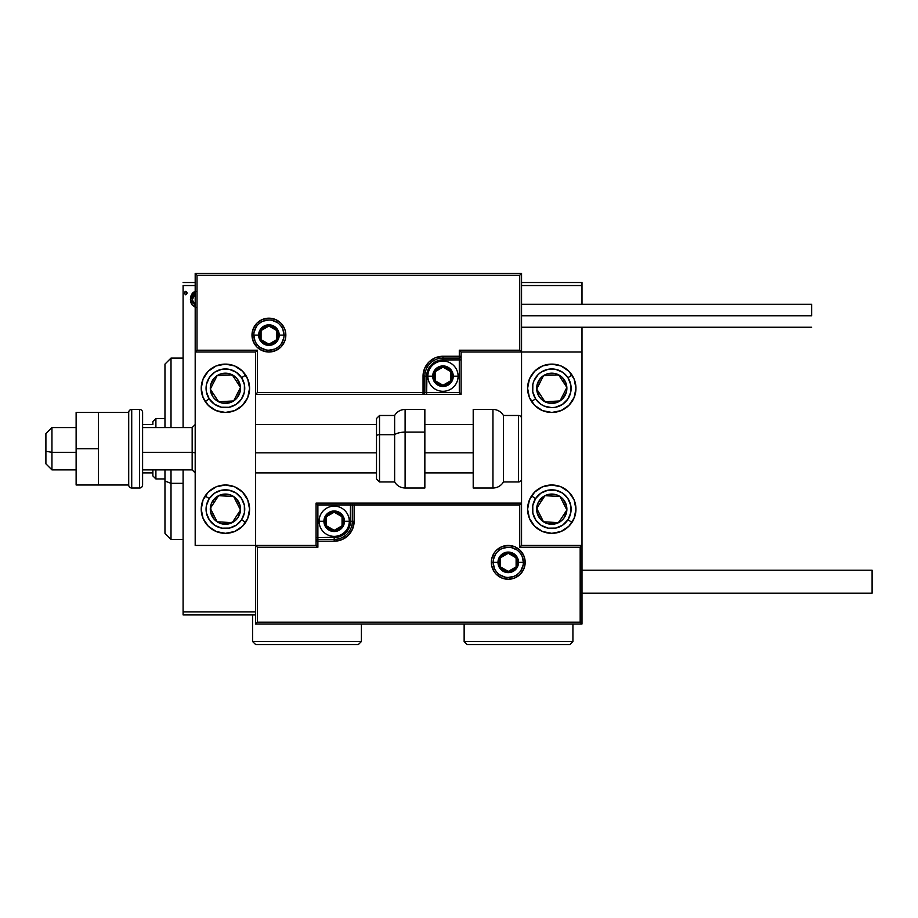 <?xml version="1.0" encoding="UTF-8"?>
<svg xmlns="http://www.w3.org/2000/svg" width="918" height="918" viewBox="0 0 918 918"><rect width="100%" height="100%" fill="white"/><g stroke="black" fill="none" stroke-linecap="round" stroke-linejoin="round"><path stroke-width="1.38" d="M183.095 285.544L195.19 285.544L183.095 285.544L183.095 427.57L183.095 285.544M521.55 285.544L581.989 285.544L581.989 304.271L581.989 285.544L521.55 285.544M581.989 327.244L581.989 352.019L521.55 352.019L521.55 545.43L581.989 545.43L581.989 327.244M255.629 611.916L183.095 611.916L183.095 469.878L183.095 614.934L255.629 614.934L183.095 614.934L183.095 611.916L255.629 611.916M195.695 291.362L191.873 294.024L190.416 299.268L192 304.765L195.718 307.278M187.169 293.072L186.388 291.476L184.793 291.913L184.529 293.691L185.803 294.839L187.169 293.072L185.803 294.839L187.169 293.072L185.803 291.316L184.449 293.072L185.803 294.839L184.449 293.072M581.989 282.514L521.55 282.514L581.989 282.514L581.989 285.544L581.989 282.514M195.19 282.514L183.095 282.514L195.19 282.514M195.018 291.488L190.416 299.268L192 304.765L195.064 307.14M191.277 303.479L190.829 302.274M190.795 302.16L190.508 300.714M190.416 299.268L190.439 299.991M190.508 297.88L190.6 297.248M190.76 296.548L190.978 295.86M191.139 295.447L193.985 291.924M192.688 292.957L193.388 292.314M190.76 296.537L190.611 297.214M195.19 305.189L192.046 299.257L192.287 297.214L192.103 300.289L195.19 293.427M194.444 304.776L195.362 305.246L193.078 303.227L192.103 300.289M192.046 299.257L192.103 298.235M192.287 297.214L194.444 293.806M225.403 364.113A24.178 24.178 0 0 1 249.581 388.291A24.178 24.178 0 0 1 225.403 412.457L216.155 410.621L208.306 405.377L203.073 397.54L201.226 388.291L203.073 379.031L208.306 371.193L216.155 365.949L225.403 364.113L234.652 365.949L242.501 371.193L247.734 379.031L249.581 388.291L247.734 397.54L242.501 405.377L234.652 410.621L225.403 412.457A24.178 24.178 0 0 1 201.226 388.291A24.178 24.178 0 0 1 225.403 364.113M225.403 484.991A24.178 24.178 0 0 1 249.581 509.169A24.178 24.178 0 0 1 225.403 533.335L216.155 531.499L208.306 526.255L203.073 518.418L201.226 509.169L203.073 499.908L208.306 492.071L216.155 486.827L225.403 484.991L234.652 486.827L242.501 492.071L247.734 499.908L249.581 509.169L247.734 518.418L242.501 526.255L234.652 531.499L225.403 533.335A24.178 24.178 0 0 1 201.226 509.169A24.178 24.178 0 0 1 249.111 504.441A24.178 24.178 0 0 1 249.122 513.873M255.629 545.43L255.629 352.019L195.19 352.019L195.19 545.43L255.629 545.43L195.19 545.43L195.19 352.019L197.003 350.206L257.442 350.206L257.442 392.514L423.037 392.514L423.037 376.196L424.552 368.566L428.878 362.094L435.35 357.768L442.981 356.253L459.298 356.253L459.298 350.206L519.737 350.206L519.737 275.262L197.003 275.262L197.003 350.206L197.003 275.262L519.737 275.262L519.737 350.206L521.55 352.019L581.989 352.019L581.989 545.43L580.176 547.243L519.737 547.243L519.737 504.934L354.141 504.934L354.141 521.252L352.615 528.883L348.301 535.355L341.829 539.681L334.198 541.195L317.88 541.195L317.88 547.243L257.442 547.243L257.442 622.186L580.176 622.186L580.176 547.243L580.176 622.186L257.442 622.186L257.442 547.243L255.629 545.43L255.629 623.999L581.989 623.999L581.989 545.43L521.55 545.43L521.55 273.449L195.19 273.449L195.19 352.019L255.629 352.019L255.629 623.999L257.442 622.186L255.629 623.999L581.989 623.999L580.176 622.186L581.989 623.999L581.989 545.43L580.176 547.243L519.737 547.243L520.437 546.543L519.737 547.243L519.737 504.934L520.437 504.234L519.737 504.934L352.328 504.934L352.328 521.252A18.131 18.131 0 0 1 334.198 539.382L317.88 539.382L316.067 541.195L316.067 545.43L255.629 545.43L257.442 547.243L317.88 547.243L316.067 545.43L255.629 545.43M551.775 533.335A24.178 24.178 0 0 1 527.598 509.169A24.178 24.178 0 0 1 551.775 484.991L561.024 486.827L568.873 492.071L574.106 499.908L575.953 509.169L574.106 518.418L568.873 526.255L561.024 531.499L551.775 533.335L542.527 531.499L534.678 526.255L529.434 518.418L527.598 509.169L529.434 499.908L534.678 492.071L542.527 486.827L551.775 484.991A24.178 24.178 0 0 1 575.953 509.169A24.178 24.178 0 0 1 551.775 533.335M551.775 412.457A24.178 24.178 0 0 1 527.598 388.291A24.178 24.178 0 0 1 551.775 364.113L561.024 365.949L568.873 371.193L574.106 379.031L575.953 388.291L574.106 397.54L568.873 405.377L561.024 410.621L551.775 412.457L542.527 410.621L534.678 405.377L529.434 397.54L527.598 388.291L529.434 379.031L534.678 371.193L542.527 365.949L551.775 364.113A24.178 24.178 0 0 1 575.953 388.291A24.178 24.178 0 0 1 551.775 412.457M51.947 452.322L45.9 451.289L45.9 463.831L45.9 433.617L45.9 451.289L51.947 452.322L51.947 469.878L51.947 452.322L76.125 452.322L51.947 452.322L51.947 427.57L51.947 452.322M195.19 452.826L192.16 452.322L192.16 469.878L192.16 452.322L142.6 452.322L192.16 452.322L192.16 427.57L192.16 452.322L195.19 452.826M473.206 452.826L424.85 452.826L473.206 452.826M376.506 452.826L255.629 452.826L376.506 452.826M493.15 562.355L497.981 562.355L493.15 562.355A15.113 15.113 0 0 1 508.262 547.243A15.113 15.113 0 0 1 523.363 562.355L525.176 562.355A16.926 16.926 0 0 0 508.262 545.43A16.926 16.926 0 0 0 491.337 562.355A16.926 16.926 0 0 0 508.262 579.269A16.926 16.926 0 0 0 525.176 562.355L523.363 562.355A15.113 15.113 0 0 1 508.262 577.456A15.113 15.113 0 0 1 493.15 562.355L491.337 562.355L491.658 559.051L494.182 552.946L496.294 550.387L501.779 546.715L508.262 545.43L514.734 546.715L520.219 550.387L523.891 555.872L525.176 562.355L523.891 568.827L520.219 574.312L514.734 577.984L508.262 579.269L501.779 577.984L496.294 574.312L494.182 571.753L491.658 565.649L491.337 562.355L493.15 562.355A15.113 15.113 0 0 1 508.262 547.243A15.113 15.113 0 0 1 523.363 562.355A15.113 15.113 0 0 1 508.262 577.456A15.113 15.113 0 0 1 493.15 562.355L494.297 568.127M316.067 540.92L316.067 541.195A1.813 1.813 0 0 1 317.88 539.382L317.88 537.569L334.198 537.569A16.317 16.317 0 0 0 350.515 521.252L350.515 504.934L317.88 504.934L317.88 537.569L337.376 537.26L340.44 536.33L345.73 532.796L347.761 530.317L350.194 524.43L350.515 504.934L352.328 504.934A1.813 1.813 0 0 1 354.141 503.121L354.141 504.934L354.141 503.121L521.55 503.121L353.866 503.121M353.074 503.121L316.067 503.121L316.067 538.958M316.067 541.195L316.067 545.43L317.88 547.243L317.88 541.195L316.067 541.195L317.88 541.195L317.88 537.569L316.067 537.569L316.067 541.195M334.198 537.569L334.198 539.382L317.88 539.382L317.88 541.195L334.198 541.195L334.198 537.569M521.022 545.958L520.437 546.543L521.022 545.958M350.515 521.252L352.328 521.252A18.131 18.131 0 0 1 334.198 539.382L334.198 541.195A19.944 19.944 0 0 0 354.141 521.252L350.515 521.252M316.067 503.121L316.067 537.569L317.88 537.569L317.88 504.934L316.067 503.121L317.88 504.934L350.515 504.934L350.515 503.121L316.067 503.121M521.022 503.649L520.437 504.234L521.022 503.649M352.328 504.934L352.328 521.252L354.141 521.252L354.141 504.934L350.515 504.934L350.515 503.121L354.141 503.121A1.813 1.813 0 0 0 352.328 504.934M495.697 570.744L497.579 573.039M499.862 574.909L505.313 577.17M508.262 577.456L514.046 576.309M516.65 574.909L518.945 573.039M520.816 570.744L523.076 565.293M523.363 562.355L518.532 562.355A10.27 10.27 0 0 1 508.262 572.625A10.27 10.27 0 0 1 497.981 562.355L498.761 558.419L500.987 555.08L504.326 552.854L508.262 552.074L512.187 552.854L515.526 555.08L517.752 558.419L518.532 562.355L517.752 566.28L515.526 569.619L512.187 571.845L508.262 572.625L504.326 571.845L500.987 569.619L498.761 566.28L497.981 562.355A10.27 10.27 0 0 1 508.262 552.074A10.27 10.27 0 0 1 518.532 562.355L523.363 562.355L522.216 556.572M520.816 553.956L518.945 551.661M516.65 549.79L511.2 547.53M508.262 547.243L502.479 548.39M499.862 549.79L497.579 551.661M495.697 553.956L493.436 559.406M284.029 335.104L279.198 335.104A10.27 10.27 0 0 1 268.917 345.375A10.27 10.27 0 0 1 258.647 335.104L259.427 331.168L261.653 327.829L264.992 325.603L268.917 324.823L272.853 325.603L276.18 327.829L278.406 331.168L279.198 335.104L278.406 339.029L276.18 342.368L272.853 344.594L268.917 345.375L264.992 344.594L261.653 342.368L259.427 339.029L258.647 335.104L253.816 335.104L258.647 335.104A10.27 10.27 0 0 1 268.917 324.823A10.27 10.27 0 0 1 279.198 335.104L284.029 335.104A15.113 15.113 0 0 1 268.917 350.206A15.113 15.113 0 0 1 253.816 335.104L251.991 335.104A16.926 16.926 0 0 0 268.917 352.019A16.926 16.926 0 0 0 285.842 335.104A16.926 16.926 0 0 0 268.917 318.179A16.926 16.926 0 0 0 251.991 335.104L253.816 335.104A15.113 15.113 0 0 1 268.917 319.992A15.113 15.113 0 0 1 284.029 335.104L285.842 335.104L285.521 338.398L284.557 341.576L280.885 347.061L275.4 350.733L268.917 352.019L262.445 350.733L256.948 347.061L253.288 341.576L251.991 335.104L253.288 328.621L256.948 323.136L262.445 319.464L268.917 318.179L275.4 319.464L280.885 323.136L284.557 328.621L285.521 331.8L285.842 335.104L284.029 335.104A15.113 15.113 0 0 1 268.917 350.206A15.113 15.113 0 0 1 253.816 335.104A15.113 15.113 0 0 1 268.917 319.992A15.113 15.113 0 0 1 284.029 335.104L282.882 329.321M461.111 352.019L521.55 352.019L521.55 273.449L519.737 275.262L521.55 273.449L195.19 273.449L197.003 275.262L195.19 273.449L195.19 352.019L197.003 350.206L257.442 350.206L256.742 350.906L257.442 350.206L257.442 392.514L256.742 393.214L257.442 392.514L424.85 392.514L424.85 376.196A18.131 18.131 0 0 1 442.981 358.066L459.298 358.066L461.111 356.253L461.111 352.019L521.55 352.019L519.737 350.206L459.298 350.206L461.111 352.019L459.298 350.206L459.298 356.253L461.111 356.253L461.111 352.019M461.111 356.528L461.111 356.253A1.813 1.813 0 0 1 459.298 358.066L459.298 359.879L442.981 359.879A16.317 16.317 0 0 0 426.663 376.196L426.663 392.514L459.298 392.514L459.298 359.879L439.802 360.189L436.738 361.118L431.449 364.664L427.903 369.954L426.973 373.018L426.663 392.514L424.85 392.514A1.813 1.813 0 0 1 423.037 394.327L423.037 392.514L423.037 394.327L255.629 394.327L423.313 394.327M424.105 394.327L461.111 394.327L461.111 358.49M459.298 356.253L459.298 359.879L461.111 359.879L461.111 356.253L442.981 356.253L442.981 358.066L459.298 358.066L459.298 356.253M442.981 359.879L442.981 358.066L442.981 359.879M256.156 351.491L256.742 350.906L256.156 351.491M426.663 376.196L424.85 376.196A18.131 18.131 0 0 1 442.981 358.066L442.981 356.253A19.944 19.944 0 0 0 423.037 376.196L426.663 376.196M461.111 394.327L461.111 359.879L459.298 359.879L459.298 392.514L461.111 394.327L459.298 392.514L426.663 392.514L426.663 394.327L461.111 394.327M256.156 393.799L256.742 393.214L256.156 393.799M424.85 392.514L424.85 376.196L423.037 376.196L423.037 392.514L426.663 392.514L426.663 394.327L423.037 394.327A1.813 1.813 0 0 0 424.85 392.514M281.482 326.705L279.6 324.421M277.316 322.539L271.866 320.279M268.917 319.992L263.133 321.139M260.528 322.539L258.233 324.421M256.351 326.705L254.102 332.155M253.816 335.104L254.963 340.888M256.351 343.493L258.233 345.788M260.528 347.658L265.968 349.919M268.917 350.206L274.7 349.058M277.316 347.658L279.6 345.788M281.482 343.493L283.742 338.054M450.83 373.936L450.83 371.664A9.065 9.065 0 0 1 452.046 376.196L450.83 376.196L450.83 373.936L450.83 376.196L452.046 376.196L451.736 373.856L449.395 369.793L445.333 367.441L442.981 367.131L438.448 368.347L436.578 369.793L435.132 371.664L433.916 376.196L434.225 378.549L436.578 382.611L438.448 384.045L442.981 385.262L445.333 384.952L449.395 382.611L451.736 378.549L452.046 376.196A9.065 9.065 0 0 1 435.132 380.729A9.065 9.065 0 0 1 442.981 367.131L435.132 371.664L435.132 380.729L442.981 385.262L450.83 380.729L450.83 376.196L450.83 380.729L442.981 385.262L435.132 380.729L435.132 371.664L442.981 367.131A9.065 9.065 0 0 1 450.83 371.664L442.981 367.131L450.83 371.664L450.83 373.936M432.711 376.196A10.27 10.27 0 0 1 442.981 365.926A10.27 10.27 0 0 1 453.262 376.196L458.093 376.196A15.113 15.113 0 0 0 442.981 361.084A15.113 15.113 0 0 0 427.868 376.196L432.711 376.196L433.491 372.272L435.717 368.933L439.056 366.707L442.981 365.926L446.917 366.707L450.245 368.933L452.471 372.272L453.262 376.196L452.471 380.132L450.245 383.46L446.917 385.686L442.981 386.478L439.056 385.686L435.717 383.46L433.491 380.132L432.711 376.196L427.868 376.196A15.113 15.113 0 0 1 442.981 361.084A15.113 15.113 0 0 1 458.093 376.196A15.113 15.113 0 0 1 442.981 391.309A15.113 15.113 0 0 1 427.868 376.196A15.113 15.113 0 0 0 442.981 391.309A15.113 15.113 0 0 0 458.093 376.196L453.262 376.196A10.27 10.27 0 0 1 442.981 386.478A10.27 10.27 0 0 1 432.711 376.196M342.047 518.991L342.047 516.719A9.065 9.065 0 0 1 343.263 521.252L342.047 521.252L342.047 518.991L342.047 521.252L343.263 521.252L342.953 518.911L340.601 514.837L338.731 513.403L334.198 512.187L331.846 512.496L327.783 514.837L325.431 518.911L325.133 521.252L325.431 523.593L327.783 527.666L331.846 530.007L334.198 530.317L338.731 529.101L340.601 527.666L342.047 525.784L343.263 521.252A9.065 9.065 0 0 1 326.338 525.784A9.065 9.065 0 0 1 334.198 512.187L326.338 516.719L326.338 525.784L334.198 530.317L342.047 525.784L342.047 521.252L342.047 525.784L334.198 530.317L326.338 525.784L326.338 516.719L334.198 512.187A9.065 9.065 0 0 1 342.047 516.719L334.198 512.187L342.047 516.719L342.047 518.991M323.916 521.252A10.27 10.27 0 0 1 334.198 510.982A10.27 10.27 0 0 1 344.468 521.252L349.299 521.252A15.113 15.113 0 0 0 334.198 506.139A15.113 15.113 0 0 0 319.085 521.252L323.916 521.252L324.697 517.316L326.923 513.988L330.262 511.762L334.198 510.982L338.122 511.762L341.462 513.988L343.688 517.316L344.468 521.252L343.688 525.188L341.462 528.516L338.122 530.742L334.198 531.522L330.262 530.742L326.923 528.516L324.697 525.188L323.916 521.252L319.085 521.252A15.113 15.113 0 0 1 334.198 506.139A15.113 15.113 0 0 1 349.299 521.252A15.113 15.113 0 0 1 334.198 536.364A15.113 15.113 0 0 1 319.085 521.252A15.113 15.113 0 0 0 334.198 536.364A15.113 15.113 0 0 0 349.299 521.252L344.468 521.252A10.27 10.27 0 0 1 334.198 531.522A10.27 10.27 0 0 1 323.916 521.252M516.111 560.083L516.111 557.823A9.065 9.065 0 0 1 517.327 562.355L516.111 562.355L516.111 560.083L516.111 562.355L517.327 562.355L517.018 560.003L514.665 555.941L512.795 554.495L508.262 553.29L505.91 553.588L501.848 555.941L499.495 560.003L499.197 562.355L500.402 566.888L501.848 568.758L505.91 571.111L508.262 571.421L512.795 570.204L514.665 568.758L516.111 566.888L517.327 562.355A9.065 9.065 0 0 1 500.402 566.888A9.065 9.065 0 0 1 508.262 553.29L500.402 557.823L500.402 566.888L508.262 571.421L516.111 566.888L516.111 562.355L516.111 566.888L508.262 571.421L500.402 566.888L500.402 557.823L508.262 553.29A9.065 9.065 0 0 1 516.111 557.823L508.262 553.29L516.111 557.823L516.111 560.083M276.766 332.832L276.766 330.572A9.065 9.065 0 0 1 277.982 335.104L276.766 335.104L276.766 332.832L276.766 335.104L277.982 335.104L277.672 332.752L275.331 328.69L273.449 327.244L268.917 326.039L264.384 327.244L262.514 328.69L260.161 332.752L259.851 335.104L261.068 339.637L262.514 341.507L264.384 342.953L268.917 344.17L271.269 343.86L275.331 341.507L276.766 339.637L277.982 335.104A9.065 9.065 0 0 1 261.068 339.637A9.065 9.065 0 0 1 268.917 326.039L261.068 330.572L261.068 339.637L268.917 344.17L276.766 339.637L276.766 335.104L276.766 339.637L268.917 344.17L261.068 339.637L261.068 330.572L268.917 326.039A9.065 9.065 0 0 1 276.766 330.572L268.917 326.039L276.766 330.572L276.766 332.832M212.379 505.175L210.314 508.331A15.113 15.113 0 0 1 212.758 500.895L214.445 502.008L212.379 505.175L214.445 502.008L212.758 500.895L211.048 504.452L210.612 512.267L214.146 519.244L217.141 521.814L220.699 523.524L228.502 523.948L235.478 520.426L238.049 517.431L240.493 509.995L240.195 506.059L236.66 499.082L233.665 496.512L230.108 494.802L222.305 494.377L218.576 495.686L212.758 500.895A15.113 15.113 0 0 1 240.493 509.995A15.113 15.113 0 0 1 217.141 521.814L232.231 522.64L234.285 519.508L240.493 509.995L233.665 496.512L218.576 495.686L214.445 502.008L218.576 495.686L233.665 496.512L240.493 509.995L234.285 519.508L232.231 522.64L217.141 521.814A15.113 15.113 0 0 1 210.314 508.331L217.141 521.814L210.314 508.331L212.379 505.175M241.595 519.737A19.335 19.335 0 0 1 214.823 525.36A19.335 19.335 0 0 1 209.212 498.589L205.162 495.938L209.212 498.589L214.491 493.195L221.433 490.235L228.984 490.155L235.983 492.977L241.377 498.256L244.337 505.198L244.406 512.737L241.595 519.737L236.316 525.13L229.374 528.091L221.823 528.171L214.823 525.36L209.43 520.07L206.47 513.139L206.401 505.589L209.212 498.589A19.335 19.335 0 0 1 235.983 492.977A19.335 19.335 0 0 1 241.595 519.737L245.645 522.388L241.595 519.737M249.111 513.885A24.178 24.178 0 0 1 245.508 522.594M245.496 522.606A24.178 24.178 0 0 1 225.403 533.335M538.751 505.175L536.686 508.331A15.113 15.113 0 0 1 539.13 500.895L540.817 502.008L538.751 505.175L540.817 502.008L539.13 500.895L537.42 504.452L536.984 512.267L540.518 519.244L543.513 521.814L547.071 523.524L554.874 523.948L561.85 520.426L564.421 517.431L566.865 509.995L566.567 506.059L563.032 499.082L560.037 496.512L556.48 494.802L548.677 494.377L544.948 495.686L539.13 500.895A15.113 15.113 0 0 1 566.865 509.995A15.113 15.113 0 0 1 543.513 521.814L558.592 522.64L566.865 509.995L560.037 496.512L544.948 495.686L540.817 502.008L544.948 495.686L560.037 496.512L566.865 509.995L558.592 522.64L543.513 521.814A15.113 15.113 0 0 1 536.686 508.331L543.513 521.814L536.686 508.331L538.751 505.175M567.967 519.737A19.335 19.335 0 0 1 541.195 525.36A19.335 19.335 0 0 1 535.584 498.589L531.533 495.938L535.584 498.589L540.863 493.195L547.805 490.235L555.356 490.155L562.355 492.977L567.737 498.256L570.698 505.198L570.778 512.737L567.967 519.737L562.688 525.13L555.746 528.091L548.195 528.171L541.195 525.36L535.802 520.07L532.842 513.139L532.761 505.589L535.584 498.589A19.335 19.335 0 0 1 562.355 492.977A19.335 19.335 0 0 1 567.967 519.737L572.017 522.388L567.967 519.737M560.657 377.964L558.592 374.808A15.113 15.113 0 0 1 564.421 380.018L562.734 381.131L560.657 377.964L562.734 381.131L564.421 380.018L561.85 377.034L554.874 373.5L547.071 373.924L543.513 375.634L540.518 378.205L536.984 385.181L536.686 389.117L539.13 396.553L541.689 399.548L548.677 403.071L556.48 402.646L560.037 400.936L563.032 398.366L566.567 391.389L566.865 387.453L564.421 380.018A15.113 15.113 0 0 1 544.948 401.763A15.113 15.113 0 0 1 543.513 375.634L536.686 389.117L544.948 401.763L560.037 400.936L566.865 387.453L562.734 381.131L566.865 387.453L560.037 400.936L544.948 401.763L536.686 389.117L543.513 375.634A15.113 15.113 0 0 1 558.592 374.808L543.513 375.634L558.592 374.808L560.657 377.964M571.88 374.865A24.178 24.178 0 0 1 572.017 375.06L567.967 377.711A19.335 19.335 0 0 1 562.355 404.482A19.335 19.335 0 0 1 535.584 398.86A19.335 19.335 0 0 1 541.195 372.1A19.335 19.335 0 0 1 567.967 377.711L572.017 375.06A24.178 24.178 0 0 1 547.059 411.998A24.178 24.178 0 0 1 531.533 401.51L535.584 398.86L532.761 391.86L532.842 384.321L533.978 380.706L538.235 374.475L541.195 372.1L548.195 369.277L555.746 369.357L562.688 372.318L567.967 377.711L570.778 384.711L570.698 392.25L567.737 399.192L562.355 404.482L555.356 407.294L551.569 407.626L544.19 406.077L540.863 404.253L535.584 398.86L531.533 401.51M551.775 364.113A24.178 24.178 0 0 1 571.868 374.854M234.297 377.964L232.231 374.808A15.113 15.113 0 0 1 238.049 380.018L236.362 381.131L234.297 377.964L236.362 381.131L238.049 380.018L235.478 377.034L228.502 373.5L220.699 373.924L217.141 375.634L214.146 378.205L210.612 385.181L210.314 389.117L212.758 396.553L215.328 399.548L222.305 403.071L230.108 402.646L233.665 400.936L236.66 398.366L240.195 391.389L240.493 387.453L238.049 380.018A15.113 15.113 0 0 1 218.576 401.763A15.113 15.113 0 0 1 217.141 375.634L210.314 389.117L218.576 401.763L233.665 400.936L240.493 387.453L236.362 381.131L240.493 387.453L233.665 400.936L218.576 401.763L210.314 389.117L217.141 375.634A15.113 15.113 0 0 1 232.231 374.808L217.141 375.634L232.231 374.808L234.297 377.964M209.212 398.86A19.335 19.335 0 0 1 214.823 372.1A19.335 19.335 0 0 1 241.595 377.711L245.645 375.06L241.595 377.711L244.406 384.711L244.337 392.25L241.377 399.192L235.983 404.482L228.984 407.294L221.433 407.213L214.491 404.253L209.212 398.86L206.401 391.86L206.47 384.321L209.43 377.378L214.823 372.1L221.823 369.277L229.374 369.357L236.316 372.318L241.595 377.711A19.335 19.335 0 0 1 235.983 404.482A19.335 19.335 0 0 1 209.212 398.86L205.162 401.51L209.212 398.86M220.676 411.998A24.178 24.178 0 0 1 205.299 374.865M205.311 374.854A24.178 24.178 0 0 1 220.676 364.572M220.699 364.572A24.178 24.178 0 0 1 245.496 374.854M225.403 412.457A24.178 24.178 0 0 1 220.699 411.998M492.955 409.439L492.955 488.009A12.083 12.083 0 0 0 503.42 481.961L503.42 415.487A12.083 12.083 0 0 0 492.955 409.439L473.206 409.439L473.206 488.009L492.955 488.009L492.955 409.439A12.083 12.083 0 0 1 503.42 415.487L503.42 481.961L518.532 481.961A3.018 3.018 0 0 0 521.55 478.944A3.018 3.018 0 0 1 518.532 481.961L518.532 415.487L518.532 481.961L503.42 481.961A12.083 12.083 0 0 1 492.955 488.009L473.206 488.009L473.206 409.439L492.955 409.439M521.55 418.505A3.018 3.018 0 0 0 518.532 415.487L503.42 415.487L518.532 415.487A3.018 3.018 0 0 1 521.55 418.505M405.102 487.86L405.102 432.126A12.083 5.106 180 0 0 394.637 434.684L394.637 481.835M379.524 481.835L379.524 434.684A3.018 1.274 180 0 0 376.506 435.958L376.506 478.829M405.102 488.009L424.85 488.009L424.85 432.126L405.102 432.126L405.102 488.009C400.535 487.86 397.046 485.84 394.637 481.961L394.637 434.684L379.524 434.684L379.524 481.961L376.506 478.944M424.85 487.974L424.85 409.439L405.102 409.439L405.102 432.126L424.85 432.126L424.85 409.474M394.637 415.613L394.637 434.684L394.637 415.487L379.524 415.487L379.524 434.684L394.637 434.684A12.083 5.106 0 0 1 405.102 432.126L405.102 409.589M376.506 478.921L376.506 418.86M376.506 434.432L376.506 438.506M376.506 418.619L376.506 435.958A3.018 1.274 0 0 1 379.524 434.684L379.524 415.613M581.989 593.177L872.1 593.177L872.1 570.204L581.989 570.204L872.1 570.204L872.1 593.177L581.989 593.177M811.661 315.758L521.55 315.758L811.661 315.758L811.661 304.271L811.661 315.758M76.125 484.991L98.478 484.991L76.125 484.991L76.125 448.73L98.478 448.73L76.125 448.73L76.125 412.457L98.478 412.457L76.125 412.457L76.125 484.991M98.478 484.991L98.478 412.457L128.704 412.457L98.478 412.457L98.478 484.991L128.704 484.991L128.704 412.457L128.704 484.991L98.478 484.991M131.722 488.009L131.722 409.439A3.018 3.018 0 0 0 128.704 412.457A3.018 3.018 0 0 1 131.722 409.439L131.722 488.009L139.582 488.009A3.018 3.018 0 0 0 142.6 484.991L142.6 412.457A3.018 3.018 0 0 0 139.582 409.439L139.582 488.009L139.582 409.439L131.722 409.439L139.582 409.439A3.018 3.018 0 0 1 142.6 412.457L142.6 484.991A3.018 3.018 0 0 1 139.582 488.009L131.722 488.009A3.018 3.018 0 0 1 128.704 484.991A3.018 3.018 0 0 0 131.722 488.009M171.012 483.338L171.012 469.878L171.012 483.338L183.095 483.338L171.012 483.338L171.012 539.382L171.012 483.338L164.965 481.032L171.012 483.338M171.012 427.57L171.012 358.066L171.012 427.57M164.965 364.113L164.965 427.57L164.965 364.113L171.012 358.066L183.095 358.066M164.965 469.878L164.965 481.032L164.965 469.878M164.965 533.335L164.965 481.032L164.965 533.335L171.012 539.382L183.095 539.382M152.881 469.878L152.881 475.926L155.899 478.944L155.899 469.878L155.899 478.944L164.965 478.944L155.899 478.944L152.881 475.926L152.881 469.878M152.881 424.552L152.881 421.523L152.881 424.552L142.6 424.552L152.881 424.552M155.899 418.505L152.881 421.523L155.899 418.505L155.899 427.57L155.899 418.505L164.965 418.505L155.899 418.505M142.6 472.896L152.881 472.896L142.6 472.896M252.599 641.521L255.629 644.551L358.364 644.551L361.394 641.521L252.599 641.521L361.394 641.521L361.394 623.999L361.394 641.521L358.364 644.551L255.629 644.551L252.599 641.521L252.599 614.934L252.599 641.521M464.141 641.521L467.159 644.551L569.906 644.551L572.924 641.521L464.141 641.521L572.924 641.521L572.924 623.999L572.924 641.521L569.906 644.551L467.159 644.551L464.141 641.521L464.141 623.999L464.141 641.521M76.125 469.878L51.947 469.878L45.9 463.831M195.19 472.896L192.16 469.878L142.6 469.878M255.629 472.896L376.506 472.896M424.85 472.896L473.206 472.896M255.629 424.552L376.506 424.552M424.85 424.552L473.206 424.552M195.19 424.552L192.16 427.57L142.6 427.57M76.125 427.57L51.947 427.57L45.9 433.617M394.637 481.961L379.524 481.961M379.524 415.487L376.506 418.505M405.102 409.439C400.535 409.589 397.046 411.608 394.637 415.487M521.55 327.244L811.661 327.244M521.55 304.271L811.661 304.271"/></g></svg>
